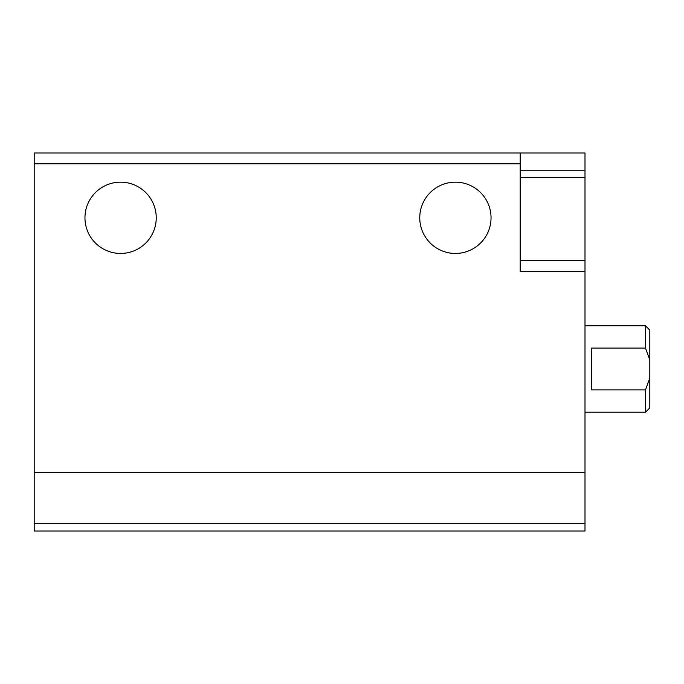 <?xml version="1.0" encoding="UTF-8"?>
<svg xmlns="http://www.w3.org/2000/svg" width="684" height="684" viewBox="0 0 684 684"><rect width="100%" height="100%" fill="white"/><g stroke="black" fill="none" stroke-linecap="round" stroke-linejoin="round"><path stroke-width="1.03" d="M34.2 523.371L34.2 153.002L585 153.002L585 530.998L34.2 530.998L34.2 523.371L585 523.371M520.199 153.002L520.199 271.428L585 271.428M84.961 217.803A35.636 35.636 0 0 0 138.416 248.668A35.636 35.636 0 0 0 138.416 186.937A35.636 35.636 0 0 0 84.961 217.803M419.762 217.803A35.636 35.636 0 0 0 473.217 248.668A35.636 35.636 0 0 0 473.217 186.937A35.636 35.636 0 0 0 419.762 217.803M520.199 182.158L520.199 177.532L585 177.532M649.8 378.098L645.482 389.914L645.482 412.204L649.8 407.878L649.8 330.124L645.482 325.798L585 325.798M649.8 359.904L645.482 348.088L645.482 325.798M645.482 389.914L591.48 389.914L591.48 348.088L645.482 348.088M34.2 163.801L520.199 163.801M34.2 472.678L585 472.678M520.199 170.743L585 170.743M520.199 260.621L585 260.621M645.482 412.204L585 412.204"/></g></svg>
